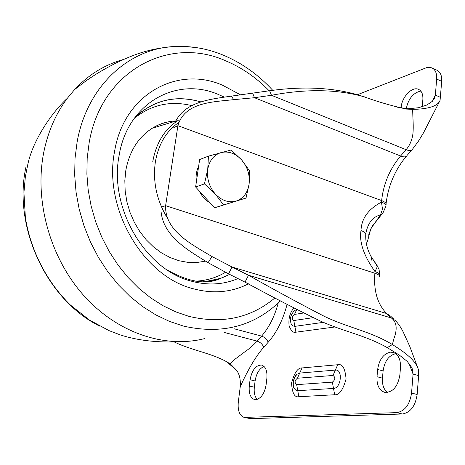 <?xml version="1.0" encoding="UTF-8"?>
<svg xmlns="http://www.w3.org/2000/svg" width="465" height="465" viewBox="0 0 465 465"><rect width="100%" height="100%" fill="white"/><g stroke="black" fill="none" stroke-linecap="round" stroke-linejoin="round"><path stroke-width="0.7" d="M375.964 264.184L370.948 256.296C367.059 249.13 365.339 241.637 365.786 233.814C367.716 223.194 372.628 216.882 380.533 214.888L374.453 223.502L381.625 214.505M264.074 366.449C259.383 368.449 256.395 373.285 255.105 380.969L254.343 387.194C253.785 392.693 254.756 396.761 257.25 399.4M255.872 399.662L254.547 399.551C250.432 397.982 248.682 393.466 249.292 385.997L250.065 379.754C252.024 369.902 255.913 365.008 261.725 365.083C265.701 366.612 267.416 371.047 266.864 378.4L266.102 384.776C264.527 393.547 261.115 398.511 255.872 399.662M395.732 353.696C388.81 355.37 384.601 361.113 383.102 370.925L377.65 369.477C379.178 359.59 383.41 353.824 390.344 352.174L393.146 352.406C398.331 354.382 400.778 359.457 400.481 367.635L399.865 375.063C397.726 386.926 392.629 392.669 384.567 392.291C379.149 390.28 376.627 385.09 377.005 376.72L382.463 378.15C382.056 384.7 383.718 389.472 387.444 392.454M420.808 91.076C413.205 92.733 408.334 98.725 406.178 109.037M357.434 94.721L426.498 67.681L430.747 67.489L437.007 70.227C440.431 72.005 441.988 75.714 441.692 81.346L440.082 100.26C437.222 108.595 419.314 109.258 412.658 109.368L406.509 109.077C392.274 106.014 377.917 101.858 363.438 96.604C336.666 89.199 306.011 88.763 271.479 95.29L269.613 90.745L231.314 96.127L233.709 99.655L254.448 97.708L271.479 95.29L406.067 149.678C409.049 146.376 411.141 142.127 412.356 136.937C413.53 132.339 413.315 124.138 412.879 116.93L412.658 109.368L397.767 107.514M401.057 108.246L401.132 107.427C401.748 97.069 412.211 86.095 418.581 89.367C421.732 90.966 423.156 94.378 422.854 99.603L422.243 106.776M411.572 150.259L407.032 155.473C406.276 157.164 404.126 157.339 400.58 156.002C389.786 168.923 383.468 183.785 381.62 200.578L381.48 202.101C385.043 203.461 386.496 204.891 385.834 206.384L382.805 213.255L380.533 214.888L382.48 209.169L381.48 202.101C368.28 209.093 361.456 218.579 361.003 230.564C359.096 242.05 363.77 255.744 375.028 271.647L377.144 266.974L376.348 264.445L370.948 256.296L371.738 260.191M439.448 101.632L423.481 132.891L418.273 141.412L412.496 149.201C411.583 150.875 409.444 151.032 406.067 149.678L400.58 156.002L254.448 97.708L252.664 93.145M432.002 67.919C435.409 69.692 436.961 73.406 436.652 79.05L435.368 95.098L440.436 97.354M408.165 108.775L418.494 107.735L426.853 105.02L432.334 101.329L434.763 97.737L435.368 95.098L432.415 101.254M370.71 229.082L374.453 223.502L372.628 225.647L370.71 229.082L367.397 241.69M379.481 275.914L379.533 275.315C380.184 274.094 378.679 272.868 375.028 271.647L374.883 273.228C373.505 290.672 377.429 304.104 386.642 313.52L231.994 266.986L211.959 256.523C192.888 245.008 164.575 231.192 165.621 205.669L177.915 125.684C184.553 101.957 213.778 101.945 233.709 99.655M231.314 96.127C210.907 99.196 184.843 101.347 175.131 122.446M365.502 97.197L357.928 94.866C332.144 87.484 302.703 86.112 269.613 90.745M383.102 370.925L382.463 378.15M417.146 394.494L411.554 393.059L413.071 374.104L418.628 375.598L417.146 394.494C415.385 406.09 410.444 412.595 402.318 413.995L250.496 418.645L244.125 417.407C239.539 415.681 237.592 410.601 238.295 402.167L240.254 386.653C248.438 368.733 256.267 355.609 263.742 347.262C262.51 344.274 260.324 342.228 257.186 341.13L261.603 336.114C269.125 327.389 274.664 316.363 278.221 303.029M377.65 369.477L377.005 376.72M240.254 386.653C240.725 379.469 239.44 373.953 236.394 370.094L230.512 364.107L227.153 362.107L236.662 370.495M411.554 393.059C409.781 404.695 404.835 411.217 396.726 412.635L244.125 417.407M417.593 367.327L409.758 346.373L403.045 331.65C400.691 327.04 398.174 323.396 395.506 320.711L391.408 318.002C396.802 322.152 397.598 329.144 393.797 338.973L392.39 344.542C398.772 348.709 415.669 358.544 418.494 369.995L418.628 375.598M211.959 256.523L208.082 262.69C188.767 250.775 163.976 236.83 161.192 212.528M408.938 363.281L413.071 374.104L412.641 369.82L411.734 367.466L407.2 361.392L399.406 355.121L387.264 347.634L392.39 344.542C370.221 331.161 348.146 327.813 324.291 316.316C300.71 304.156 275.443 290.468 248.484 275.257L231.994 266.986L228.565 273.862L208.082 262.69M227.153 362.107L230.512 364.107M393.872 319.182L390.728 316.229L386.642 313.52L391.408 318.002L248.484 275.257L245.026 282.127L228.565 273.862M174.317 341.973C192.708 350.953 213.842 353.319 230.21 363.897L234.889 359.271L246.154 350.848C249.263 348.797 252.943 345.559 257.186 341.13L224.339 332.463M387.264 347.634C365.502 335.23 343.635 331.632 320.304 320.995C296.903 309.626 271.804 296.67 245.026 282.127M201.031 101.998C176.247 94.744 154.258 99.812 135.071 117.203M203.368 281.761C212.743 281.151 221.474 278.686 229.553 274.356M204.873 338.532C165.441 348.744 117.744 333.341 83.933 295.711C50.197 258.081 34.224 201.107 43.669 152.787C47.86 131.868 55.748 113.698 67.332 98.278L74.574 89.588C88.652 74.598 104.98 64.548 123.562 59.456M204.501 281.749L220.619 278.366L229.629 274.397M201.13 101.963C176.462 94.697 154.525 99.661 135.332 116.855M224.758 204.676L223.938 204.914M210.075 202.862C205.425 200.183 201.775 196.178 199.136 190.848M196.375 181.815C195.614 176.13 196.369 170.986 198.631 166.389M246.02 198.067L249.118 183.966C247.706 192.789 243.393 198.491 236.174 201.072C228.716 203.031 221.764 200.682 215.318 194.027L223.566 204.949L246.02 198.067L214.568 207.791L195.62 186.988L199.625 159.559L208.442 156.141L207.716 169.481C209.32 160.512 213.79 154.868 221.131 152.555C228.629 150.887 235.476 153.363 241.678 159.983C247.543 166.999 250.019 174.997 249.118 183.966L249.595 170.841L241.678 159.983L231.117 149.992L208.442 156.141M215.318 194.027C209.233 186.872 206.698 178.688 207.716 169.481L204.455 183.873L215.318 194.027M195.62 186.988L204.455 183.873M214.568 207.791L223.566 204.949M249.292 385.997L254.343 387.194M404.347 108.804L401.132 107.427M173.823 127.52L177.915 125.684L381.62 200.578C385.2 201.967 386.653 203.397 385.973 204.879L385.944 205.199M441.692 81.346L436.652 79.05M361.003 230.564C363.944 231.622 365.537 232.709 365.786 233.814M379.388 276.884C380.056 275.687 378.551 274.466 374.883 273.228L165.621 205.669L161.547 207.053M250.065 379.754L255.105 380.969M250.496 418.645L245.392 417.524M402.318 413.995L396.726 412.635M298.856 396.726L334.672 394.75C339.229 395.262 343.025 390.001 346.07 378.969C345.164 368.28 342.368 363.537 337.689 364.74L302.023 367.943C297.908 367.606 294.421 372.599 291.561 382.928C292.125 393.053 294.56 397.656 298.856 396.726L297.763 390.681L333.515 388.444C341.194 388.403 343.112 368.954 335.37 370.088L337.689 364.74M293.752 308.068C289.869 312.788 288.323 318.694 289.114 325.785C291.003 330.906 293.276 333.039 295.926 332.19L335.085 326.959M263.742 347.262L268.189 342.257C276.681 332.585 282.97 319.984 287.056 304.47M234.29 328.813L261.603 336.114C264.754 337.218 266.951 339.264 268.189 342.257M334.672 394.75L332.359 382.143L296.67 384.642L297.763 390.681L295.612 390.054L294.019 388.002C291.526 387.113 295.124 372.767 297.193 374.18C293.345 378.092 292.287 382.701 294.019 388.002M302.023 367.943L299.71 373.075L297.193 374.18M333.033 375.464L335.37 370.088L299.71 373.075L297.385 378.237L333.033 375.464C335.602 377.481 335.375 379.707 332.359 382.143M295.926 332.19L294.868 326.36L323.448 322.332M296.641 309.591L294.822 310.422C290.805 314.148 289.573 318.63 291.137 323.867L292.694 325.872L294.868 326.36L293.81 320.536C291.572 318.868 291.805 316.828 294.508 314.421L296.711 309.626M296.67 384.642C294.357 382.695 294.595 380.556 297.385 378.237M312.945 317.7L293.81 320.536M294.508 314.421L303.349 313.044M178.636 122.568C166.22 131.235 158.466 144.313 155.38 161.785C152.665 181.042 156.449 199.462 166.737 217.045M175.753 120.935C167.388 121.377 159.594 123.795 152.369 128.183C138.256 137.163 129.415 151.212 125.835 170.33L124.829 180.653L125.184 191.243L126.91 201.862L129.962 212.261L134.269 222.194L139.733 231.431L146.225 239.76L153.578 246.996L161.628 252.983L170.178 257.593L179.031 260.749L187.988 262.394L196.852 262.516L205.431 261.138M191.842 105.642C170.516 100.411 151.294 104.672 134.176 118.436M195.521 281.145C206.414 280.697 216.411 277.733 225.508 272.263M152.782 161.593C156.147 142.848 164.639 129.096 178.258 120.336M248.461 283.824C231.494 292.462 213.005 294.078 192.981 288.678C143.075 276.28 103.213 208.221 114.541 151.625C123.702 94.203 177.264 65.338 222.532 85.205L240.841 95.017M274.995 297.879C250.815 318.112 222.131 324.274 188.93 316.357L175.84 311.905L163 305.703L150.608 297.803L138.855 288.306L127.916 277.314L117.982 264.986L109.199 251.484L101.725 237.022L95.674 221.805L91.14 206.071L88.193 190.069L86.874 174.038L87.193 158.222L89.129 142.865C101.446 69.93 169.934 35.387 226.025 60.956C241.98 67.704 256.372 77.655 269.2 90.809M280.459 300.872C254.221 326.354 221.898 334.759 183.501 326.093L169.545 321.431L155.851 314.904L142.627 306.563L130.078 296.501L118.401 284.842L107.787 271.74L98.411 257.389L90.437 241.998L83.979 225.798L79.16 209.047L76.039 191.999L74.667 174.933L75.045 158.094L77.155 141.755C87.089 85.932 128.968 48.407 174.509 46.523L185.797 46.5L197.096 47.715M237.946 278.558C223.246 284.824 207.518 285.638 190.772 281C145.074 269.415 108.845 207.402 119.087 155.682C127.352 103.207 176.293 76.301 218.05 94.343L224.235 97.08M99.928 326.238C47.203 300.524 12.677 227.466 25.912 167.173M406.096 156.542C394.837 170.254 388.165 185.971 386.084 203.693M374.93 223.217L374.093 224.235M434.763 97.737L434.269 98.789M370.797 229.071L368.576 235.255M406.509 109.077L406.532 108.705M363.438 96.604L357.928 94.866M376.906 265.155L379.074 269.514L379.626 274.35M236.394 370.094L231.442 365.548M175.724 120.999C167.301 121.324 159.518 123.719 152.369 128.183L175.671 121.115M220.619 278.366C206.745 285.028 188.953 282.232 167.243 269.985M178.851 341.758C157.054 342.728 137.553 340.456 120.354 334.934L109.013 330.615L89.356 319.996L70.407 305.023C47.029 282.191 30.847 251.1 25.389 217.719L23.942 192.568L25.343 176.81L27.894 164.023C33.096 139.785 52.045 112.257 67.332 98.278M272.839 90.413C258.604 74.917 242.3 63.252 223.927 55.411C207.861 48.68 191.394 45.715 174.509 46.523C152.107 48.104 135.856 53.429 116.366 62.833C95.197 73.761 86.885 80.003 74.574 89.588"/></g></svg>
